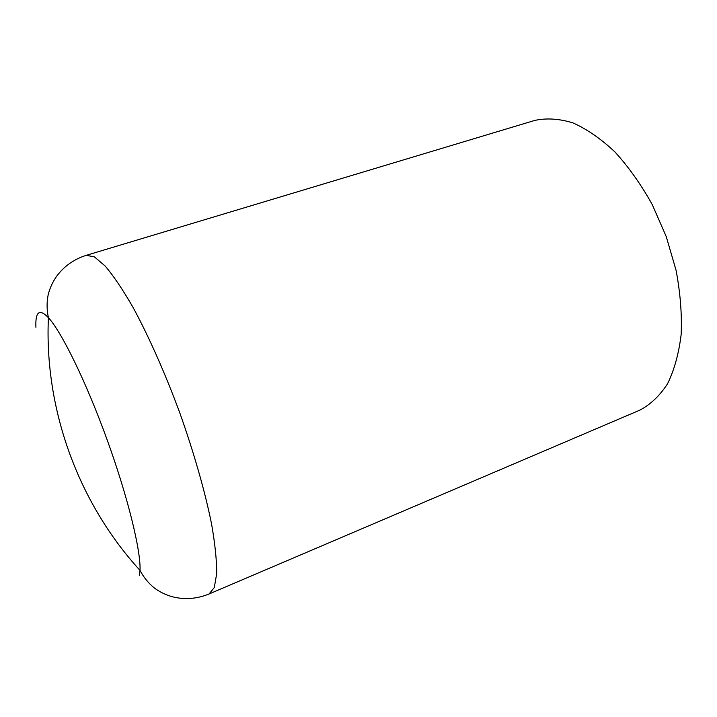 <?xml version="1.0" encoding="UTF-8"?>
<svg xmlns="http://www.w3.org/2000/svg" width="717" height="717" viewBox="0 0 717 717"><rect width="100%" height="100%" fill="white"/><g stroke="black" fill="none" stroke-linecap="round" stroke-linejoin="round"><path stroke-width="1.08" d="M534.712 120.438C546.488 117.866 559.242 118.69 572.946 122.894C586.981 129.15 600.989 138.847 614.98 151.986C628.621 166.971 641.043 184.493 652.237 204.56L666.272 236.664L676.068 270.3C680.334 292.877 682.028 314.297 681.15 334.534C678.829 353.589 674.285 370.008 667.527 383.81C659.694 395.82 650.436 404.612 639.743 410.187L209.068 593.972L214.311 587.528L216.695 573.6C216.776 560.64 215.073 544.131 211.587 524.064C205.089 491.826 194.02 452.929 179.833 412.992C165.134 373.243 148.706 336.282 133.039 307.369C122.858 289.731 113.582 275.964 105.22 266.07L94.456 256.901L86.309 255.315L534.712 120.438M35.922 327.337C35.223 311.599 39.39 308.382 48.406 317.676C61.707 332.061 86.174 381.955 106.985 439.396C127.814 496.827 140.998 550.817 140.012 570.382L139.358 575.697M209.068 593.972C197.005 598.919 184.807 599.869 172.483 596.795C165.663 594.886 159.595 591.928 154.272 587.922C148.374 583.127 143.624 577.284 140.012 570.382C78.207 502.904 44.194 409.084 48.406 317.676C46.757 310.067 46.659 302.529 48.12 295.072C49.634 288.584 52.404 282.426 56.41 276.583C63.903 266.339 73.869 259.24 86.309 255.315"/></g></svg>

